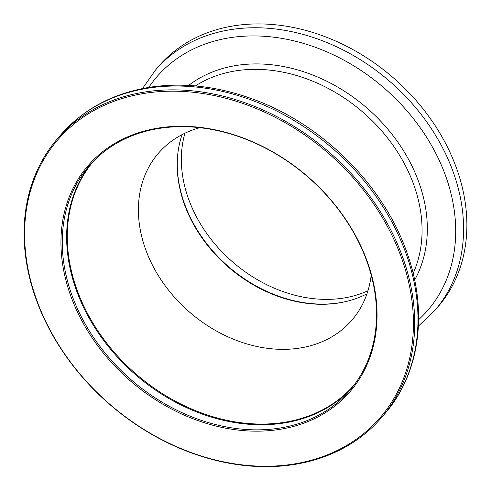 <?xml version="1.0" encoding="UTF-8"?>
<svg xmlns="http://www.w3.org/2000/svg" width="491" height="491" viewBox="0 0 491 491"><rect width="100%" height="100%" fill="white"/><g stroke="black" fill="none" stroke-linecap="round" stroke-linejoin="round"><path stroke-width="0.74" d="M142.488 88.558L155.573 69.937L158.863 66.113A184.278 144.109 40.7 0 1 319.168 34.542A184.278 144.109 40.7 0 1 456.863 169.192A184.278 144.109 40.7 0 1 438.175 306.58L434.879 310.404L418.412 326.11M367.955 290.758A128.261 100.299 40.7 0 1 188.311 198.284A128.261 100.299 40.7 0 1 184.947 133.202M199.886 127.685A127.77 99.919 -139.3 0 0 158.305 153.376A127.77 99.919 -139.3 0 0 145.348 248.63A127.77 99.919 -139.3 0 0 240.817 341.988A127.77 99.919 -139.3 0 0 351.961 320.101A127.77 99.919 -139.3 0 0 371.19 275.163M182.087 134.626A127.77 99.919 -139.3 0 0 184.137 203.575A127.77 99.919 -139.3 0 0 366.973 293.796M71.6 294.269A171.997 134.503 -139.3 0 0 200.113 419.94A171.997 134.503 -139.3 0 0 349.733 390.474A171.997 134.503 -139.3 0 0 307.145 176.324A171.997 134.503 -139.3 0 0 89.043 166.044A171.997 134.503 -139.3 0 0 71.6 294.269M70.354 294.827A172.979 135.27 -139.3 0 0 339.803 401.976A172.979 135.27 -139.3 0 0 246.807 139.37A172.979 135.27 -139.3 0 0 70.354 294.827M36.156 298.528A212.781 166.4 -139.3 0 0 367.599 430.337A212.781 166.4 -139.3 0 0 253.209 107.302A212.781 166.4 -139.3 0 0 36.156 298.528M35.708 298.16A213.763 167.167 -139.3 0 0 195.436 454.347A213.763 167.167 -139.3 0 0 381.39 417.731A213.763 167.167 -139.3 0 0 328.454 151.572A213.763 167.167 -139.3 0 0 57.392 138.787A213.763 167.167 -139.3 0 0 35.708 298.16M413.14 273.401A147.423 115.287 -139.3 0 0 362.597 111.917A147.423 115.287 -139.3 0 0 195.4 85.937M418.602 319.709A178.816 139.837 -139.3 0 0 445.981 176.889A178.816 139.837 -139.3 0 0 304.666 43.742A178.816 139.837 -139.3 0 0 148.791 87.416M188.612 85.446A151.068 118.135 40.7 0 1 419.111 182.983A151.068 118.135 40.7 0 1 414.637 280.036M155.573 69.937A184.278 144.109 40.7 0 1 315.873 38.372A184.278 144.109 40.7 0 1 453.567 173.016A184.278 144.109 40.7 0 1 434.879 310.404M177.803 153.824A128.261 100.299 -139.3 0 0 184.248 203.01A128.261 100.299 -139.3 0 0 348.622 300.885M94.1 160.575A171.733 134.301 -139.3 0 0 76.608 288.69A171.733 134.301 -139.3 0 0 204.993 414.189A171.733 134.301 -139.3 0 0 354.385 384.668M91.277 163.534A171.997 134.503 -139.3 0 0 75.982 289.181A171.997 134.503 -139.3 0 0 202.55 414.165A171.997 134.503 -139.3 0 0 351.881 387.896M57.392 138.787L60.681 134.957A213.763 167.167 40.7 0 1 246.635 98.341A213.763 167.167 40.7 0 1 406.364 254.534A213.763 167.167 40.7 0 1 384.68 413.901L381.39 417.731M60.681 134.957C84.016 108.407 114.649 92.369 152.584 86.846C185.567 82.451 219.397 86.692 254.086 99.563C323.035 124.818 383.845 185.696 406.978 252.761C428.256 311.619 419.977 373.59 384.68 413.901"/></g></svg>
